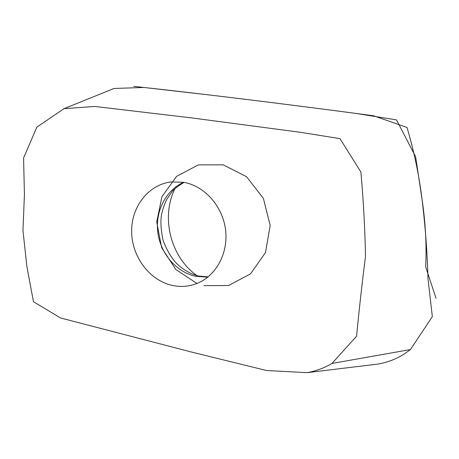 <?xml version="1.0" encoding="UTF-8"?>
<svg xmlns="http://www.w3.org/2000/svg" width="459" height="459" viewBox="0 0 459 459"><rect width="100%" height="100%" fill="white"/><g stroke="black" fill="none" stroke-linecap="round" stroke-linejoin="round"><path stroke-width="0.69" d="M183.835 182.332L171.161 181.925C148.389 184.616 131.326 206.802 131.635 231.497C131.767 256.197 148.986 279.847 171.385 285.205C180.14 287.265 188.683 286.674 197.009 283.438C216.086 275.939 228.576 253.058 225.535 229.592C222.598 206.12 204.53 185.975 183.835 182.332M196.922 275.629C170.685 257.057 160.702 217.664 174.833 188.815M331.989 363.448L356.591 336.177C359.047 310.445 362.019 283.794 365.502 256.231C364.957 228.398 363.419 200.342 360.9 172.068L339.981 138.641L301.001 132.387L192.137 117.963L94.835 106.459L64.036 108.668L36.915 127.063L23.564 157.988L24.436 194.364L22.95 230.418L26.88 266.495L33.461 301.729L60.577 317.978L192.47 352.294L266.633 370.528L307.123 372.656C315.964 371.067 324.255 367.998 331.989 363.448L410.466 349.551L404.396 353.929C396.237 359.081 387.39 362.467 377.855 364.09L370.212 364.997M108.198 90.836L113.998 88.472L143.879 87.462L207.646 94.766C252.215 100.039 301.339 106.218 355.025 113.304L396.513 119.891L415.613 156.708L422.056 199.401C425.344 226.7 427.323 253.179 428.006 278.837L432.338 316.624L410.466 349.551M133.701 86.344C192.596 92.735 261.039 101.02 339.029 111.193L373.551 115.777L407.024 127.499C414.035 151.2 419.038 175.114 422.033 199.24C425.499 222.483 426.715 245.054 425.677 266.96L436.05 298.281M183.583 182.286C165.733 190.284 155.148 211.427 157.804 232.334C160.403 253.248 175.9 271.734 195.138 276.215L207.743 277.184M203.957 285.618L228.507 285.538L250.505 273.897L265.491 252.536L270.167 225.507L263.368 198.334L246.512 176.669L223.217 164.838L198.311 164.896L176.606 176.354L161.952 196.67L156.726 221.955L161.654 247.728L175.849 269.525L196.957 283.461M208.116 276.88L198.512 276.02C190.496 274.023 183.038 269.691 176.136 263.018C170.507 256.535 166.112 248.789 162.945 239.782C160.966 229.93 160.443 221.886 161.361 215.655C162.503 209.769 164.328 204.318 166.824 199.298L171.7 192.137C173.118 189.848 177.231 186.595 184.053 182.372M64.036 108.668L113.998 88.472M307.123 372.656L377.855 364.09"/></g></svg>
